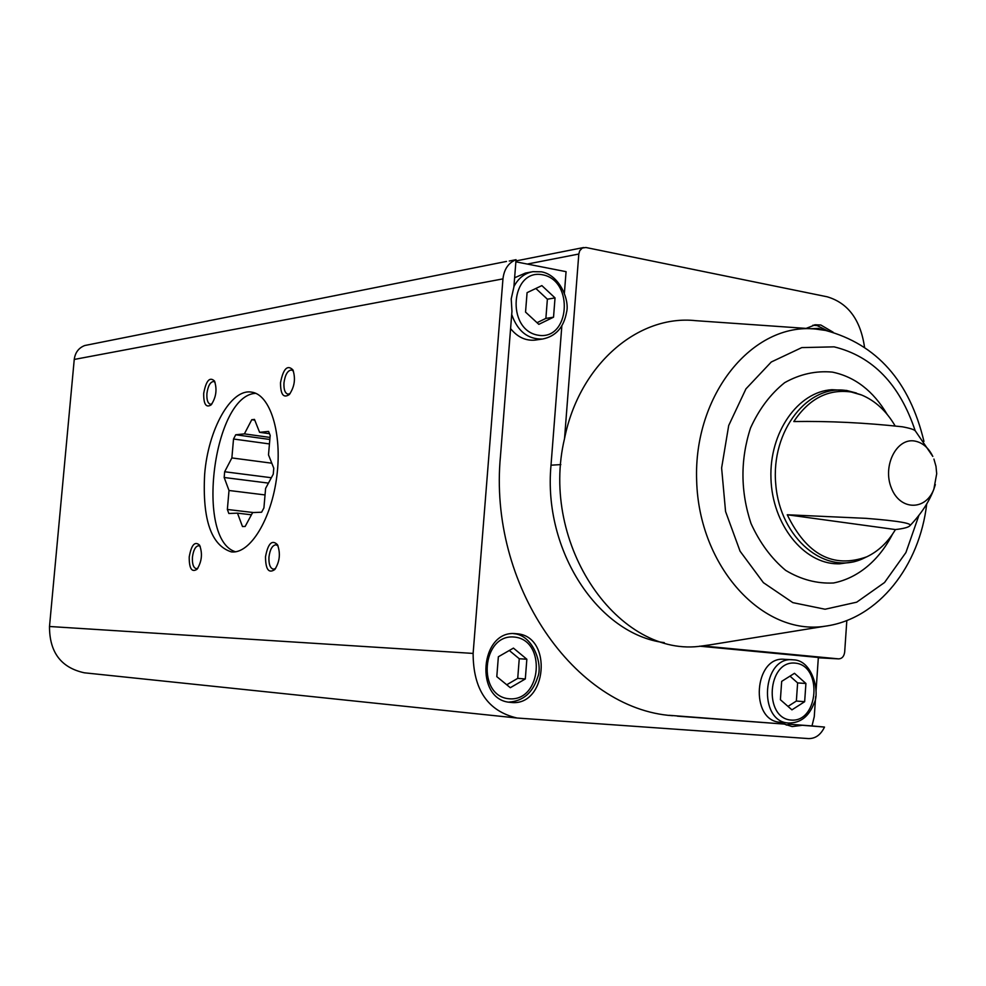 <?xml version="1.0" encoding="UTF-8"?>
<svg xmlns="http://www.w3.org/2000/svg" width="986" height="986" viewBox="0 0 986 986"><rect width="100%" height="100%" fill="white"/><g stroke="black" fill="none" stroke-linecap="round" stroke-linejoin="round"><path stroke-width="1.48" d="M506.508 261.426L84.771 345.519C78.683 347.873 75.182 352.52 74.246 359.446L49.497 626.492C49.448 652.239 61.046 667.682 84.303 672.797L85.24 672.896M671.725 715.614L672.538 715.7C574.813 709.131 487.959 584.871 500.506 455.668L511.956 311.329L511.216 298.869L513.879 287.062L516.048 259.688L509.257 261.031M677.308 716.144L784.252 724.081L669.137 715.306M516.048 259.688C508.456 262.794 504.092 269.19 502.959 278.878L473.12 653.422C473.218 689.67 487.86 711.202 517.046 718.018L808.471 738.588C815.422 738.687 820.759 734.841 824.506 727.064L789.244 724.229L812.008 725.918L814.263 716.674L815.644 696.535M824.506 727.064L812.008 725.918M564.399 293.076L566.063 271.668L515.875 261.82M816.075 690.447L818.343 657.465L699.542 646.175M806.117 328.4L815.336 324.776L820.845 325.023L833.121 332.208M864.475 346.825C860.408 319.624 847.96 302.936 827.143 296.786L585.894 247.498L582.282 248.041L579.731 250.727L578.807 254.031L564.534 438.56C579.226 364.734 638.078 314.287 695.857 320.684L812.464 328.843M710.758 644.733L702.488 645.916L838.704 658.882C842.069 658.685 844.053 656.405 844.682 652.029L846.826 620.539M935.344 484.57L933.865 489.155C925.718 510.921 900.045 510.612 891.43 488.132C882.187 466.045 896.594 437.476 914.885 441.075C922.539 442.591 928.516 447.718 932.818 456.444L915.427 431.042C914.503 429.649 910.127 428.232 902.326 426.79C865.19 422.735 829.016 420.985 793.816 421.54C809.075 398.627 828.203 388.78 851.177 391.997L861.591 395.004C875.186 400.686 886.328 410.94 895.029 425.742M787.259 514.766C806.684 554.773 833.195 568.774 866.793 556.807C878.378 551.285 887.93 542.201 895.436 529.568L787.259 514.766L866.213 518.353C898.419 520.904 912.937 523.406 909.782 525.846C908.229 527.411 903.435 528.644 895.436 529.568M664.256 642.625C598.342 634.417 542.929 550.681 551.014 465.195L561.835 325.984M280.517 382.679C280.517 394.486 283.438 398.443 289.305 394.56C294.567 386.894 295.775 378.673 292.916 369.898C287.419 364.45 283.278 368.715 280.517 382.679M265.505 556.757C265.604 569.477 268.71 573.729 274.823 569.501C279.79 561.601 280.677 553.331 277.46 544.679C272.013 539.391 268.032 543.422 265.505 556.757M189.213 556.967C189.152 568.589 191.765 572.693 197.052 569.255C201.847 561.589 202.697 553.565 199.603 545.196C194.858 540.883 191.395 544.802 189.213 556.967M203.695 393.389C203.572 404.235 206.049 408.056 211.127 404.876C216.156 397.432 217.277 389.47 214.48 380.978C209.673 376.541 206.074 380.67 203.695 393.389M204.644 474.389C202.29 519.684 211.226 545.529 231.439 551.913C250.062 554.132 271.594 519.129 276.856 476.004C282.366 432.916 270.053 394.104 251.393 392.108C230.81 388.496 208.095 429.723 204.644 474.389M516.467 633.727C553.429 635.613 547.02 707.849 510.267 702.34C474.167 700.183 479.985 629.438 515.814 633.678L516.467 633.727M801.667 725.376L792.189 726.571L784.252 724.081M702.488 645.916C619.023 659.178 539.157 544.925 564.534 438.56M215.059 382.26L213.605 381.471C210.203 381.939 207.972 385.97 206.912 393.55C206.579 399.798 207.75 403.36 210.4 404.235L211.953 403.903M200.232 546.441L198.704 545.702C195.487 546.182 193.404 550.015 192.43 557.189C192.11 563.943 193.379 567.776 196.263 568.675L197.853 568.256M278.064 545.899L275.994 544.765C272.346 545.258 270.004 549.338 268.956 557.004C268.648 564.177 270.127 568.244 273.393 569.218L275.575 568.54M293.471 371.143L291.499 369.96C287.629 370.428 285.114 374.729 283.968 382.864C283.648 389.458 284.966 393.229 287.949 394.178L290.094 393.624M536.162 339.948L534.967 340.121C525.563 340.922 517.44 337.076 510.588 328.609M514.618 277.781L525.353 273.097L531.639 271.902M789.244 724.229L786.323 725.067M780.604 722.319L780.136 722.27C749.36 720.704 754.117 655.505 784.646 659.338L792.374 659.757M791.931 709.858L804.65 701.699L805.919 683.483L794.482 673.302L781.676 681.375L780.394 699.727L791.931 709.858M525.316 678.96L526.844 659.24L513.435 648.11L498.361 656.762L496.796 676.642L510.329 687.71L525.316 678.96L517.724 678.368L519.252 658.734L526.844 659.24M787.987 706.407L796.355 701.046L804.65 701.699M796.355 701.046L797.625 682.916L805.919 683.483M797.625 682.916L789.983 676.137M506.73 684.777L517.724 678.368M519.252 658.734L509.294 650.489M827.685 330.877L817.098 325.565L812.908 325.207L816.679 325.565M538.824 324.345L553.528 317.196L555.032 297.908L541.869 285.607L527.079 292.645L525.538 312.081L538.824 324.345M537.037 322.693L545.874 318.404L553.528 317.196M545.874 318.404L547.378 299.202L555.032 297.908M547.378 299.202L535.854 288.467M245.157 526.462L252.626 512.572L261.598 512.227L263.915 507.938L265.604 488.403L273.258 474.167L273.775 468.19L268.5 454.879L270.189 435.405L268.586 431.412L259.589 432.324L254.474 419.407L251.775 419.703L244.392 433.877L235.728 434.764L233.522 439.016L231.87 457.935L224.66 471.752L224.167 477.495L229.011 490.486L227.359 509.466L228.838 513.484L237.478 513.151L242.482 526.536L245.157 526.462M255.768 393.328C213.518 394.844 195.006 539.662 235.481 551.778M265.037 494.935L229.011 490.486M268.451 483.103L224.167 477.495M271.335 477.729L224.66 471.752M271.791 463.198L231.87 457.935M269.449 443.934L233.522 439.016M269.831 439.473L235.728 434.764M270.016 437.427L244.392 433.877M254.758 420.135L251.775 419.703M269.572 433.717L259.589 432.324M251.43 514.791L237.478 513.151M253.365 512.547L227.359 509.466M502.959 278.878L74.246 359.446M909.795 525.846C921.146 513.952 929.182 501.714 933.865 489.155L936.7 473.724L935.985 466.329L933.927 459.057M866.238 557.053L862.602 558.791C825.257 575.873 780.086 538.492 775.785 484.471C770.571 430.537 808.446 382.901 848.083 390.838L860.852 394.708M578.807 254.031L527.288 264.063M551.014 465.195L560.837 464.591M473.12 653.422L49.497 626.492M838.593 658.882L818.331 657.785L838.704 658.882M839.468 563.832L837.558 563.832C803.454 563.573 772.211 524.318 770.953 478.346C769.253 432.386 797.933 391.652 831.95 389.704L846.53 390.444L856.415 393.044M892.441 534.289C879.019 560.479 857.906 578.129 833.527 582.985C816.975 583.811 801.014 579.595 785.645 570.364C771.311 558.384 759.762 542.744 750.987 523.455C740.437 491.398 740.289 459.575 750.531 427.998C759.097 409.116 770.485 393.993 784.683 382.654C799.942 374.101 815.829 370.588 832.369 372.104C854.936 376.8 873.202 390.887 887.166 414.366M918.927 515.308L905.924 552.53L884.541 582.516L856.711 602.175L825.085 609.237L792.83 602.631L763.398 582.664L740.067 551.199L725.56 511.5L721.616 467.968L728.703 425.508L745.946 388.866L771.274 361.998L801.778 347.602L834.107 346.85C872.721 356.328 899.762 384.33 915.218 430.857M926.704 503.969C919.655 565.533 878.785 618.9 825.245 626.184C762.856 636.167 698.914 566.864 696.658 480.7C693.368 394.548 752.762 322.188 815.693 329.065L825.615 330.446C876.825 344.336 909.61 381.323 923.956 441.408M795.184 663.11C822.706 665.39 818.799 722.393 791.216 720.088C763.287 718.313 767.404 660.152 795.184 663.11M793.373 659.831C812.846 660.09 820.056 693.22 814.054 703.252C808.914 716.6 800.349 723.194 788.369 723.021C757.531 721.456 762.301 655.949 792.904 659.794L792.904 659.794M514.298 637.055C546.626 639.778 541.869 701.465 509.466 698.803C476.62 696.671 481.636 633.604 514.298 637.055M810.8 328.72L818.54 328.387L823.31 330.039M542.707 274.811C574.431 280.69 569.772 341.033 537.974 335.178C505.756 329.817 510.674 268.167 542.707 274.811M513.916 286.581C518.328 278.151 524.663 273.184 532.921 271.668L541.45 271.816C560.27 275.193 569.76 301.038 566.556 312.242C563.782 327.438 555.784 336.362 542.571 339.024C527.904 339.467 517.613 331.284 511.709 314.485M532.921 271.668L541.067 271.816M839.456 563.844L853.925 561.823L866.793 556.807M583.65 247.523L515.949 260.933M517.046 718.018L84.303 672.797M825.245 626.184L706.309 645.46M788.369 723.021L780.136 722.27M515.814 633.678L515 633.641M508.751 702.118C523.036 701.145 532.674 692.85 537.653 677.259C543.052 665.316 533.623 634.861 513.533 633.641M815.336 324.776L814.535 324.875M542.571 339.024L534.967 340.121"/></g></svg>
